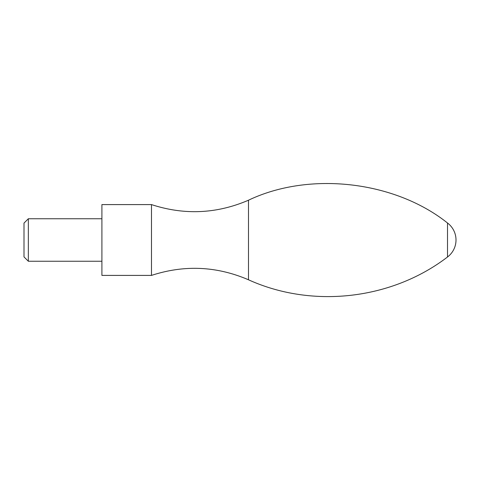 <?xml version="1.0" encoding="UTF-8"?>
<svg xmlns="http://www.w3.org/2000/svg" width="480" height="480" viewBox="0 0 480 480"><rect width="100%" height="100%" fill="white"/><g stroke="black" fill="none" stroke-linecap="round" stroke-linejoin="round"><path stroke-width="0.72" d="M24 223.098L24 256.902L28.344 261.246L28.344 218.754L24 223.098M447.504 223.002L447.504 256.998A21.246 21.246 0 0 0 447.504 223.002C394.764 180.9 309.39 171.12 248.496 200.208C216.708 213.864 184.368 215.328 151.476 204.588L151.476 275.412L101.904 275.412L101.904 204.588L151.476 204.588M101.904 218.754L28.344 218.754M248.496 200.208L248.496 279.792C312.42 308.772 391.782 299.682 447.504 256.998M248.496 279.792C216.708 266.136 184.368 264.672 151.476 275.412M101.904 261.246L28.344 261.246"/></g></svg>

